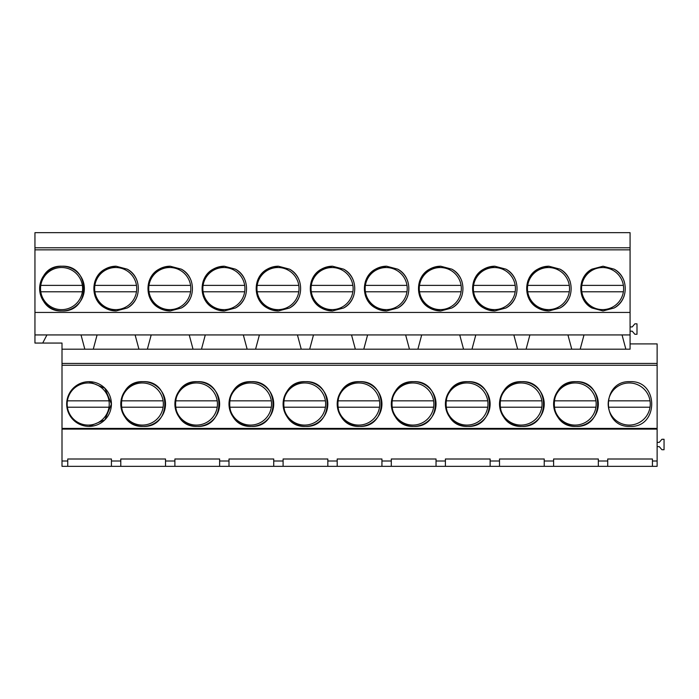 <?xml version="1.0" encoding="UTF-8"?>
<svg xmlns="http://www.w3.org/2000/svg" width="699" height="699" viewBox="0 0 699 699"><rect width="100%" height="100%" fill="white"/><g stroke="black" fill="none" stroke-linecap="round" stroke-linejoin="round"><path stroke-width="1.05" d="M89.053 381.663L104.859 388.216L111.421 404.031L104.859 419.837L89.053 426.39A22.368 22.368 0 0 0 111.421 404.031A22.368 22.368 0 0 0 89.053 381.663A22.368 22.368 0 0 0 66.685 404.031A22.368 22.368 0 0 0 89.053 426.39M657.13 365.271L657.13 428.426L62.001 428.426L62.001 365.271L657.13 365.271L657.13 363.419L62.001 363.419L62.001 365.271M630.079 426.39C658.921 427.762 658.921 380.291 630.079 381.663C601.227 380.291 601.227 427.762 630.079 426.39M467.771 381.663C438.92 380.291 438.92 427.762 467.771 426.39C496.613 427.762 496.613 380.291 467.771 381.663A22.368 22.368 0 0 0 445.403 404.031A22.368 22.368 0 0 0 467.771 426.39A22.368 22.368 0 0 0 490.13 404.031A22.368 22.368 0 0 0 467.771 381.663M413.668 381.663C384.817 380.291 384.817 427.762 413.668 426.39C442.511 427.762 442.511 380.291 413.668 381.663A22.368 22.368 0 0 0 391.3 404.031A22.368 22.368 0 0 0 413.668 426.39A22.368 22.368 0 0 0 436.036 404.031A22.368 22.368 0 0 0 413.668 381.663M305.463 426.39C334.314 427.762 334.314 380.291 305.463 381.663C276.612 380.291 276.612 427.762 305.463 426.39A22.368 22.368 0 0 1 283.095 404.031A22.368 22.368 0 0 1 305.463 381.663A22.368 22.368 0 0 1 327.831 404.031A22.368 22.368 0 0 1 305.463 426.39M197.258 426.39C226.109 427.762 226.109 380.291 197.258 381.663C168.407 380.291 168.407 427.762 197.258 426.39A22.368 22.368 0 0 1 174.89 404.031A22.368 22.368 0 0 1 197.258 381.663A22.368 22.368 0 0 1 219.626 404.031A22.368 22.368 0 0 1 197.258 426.39M143.155 381.663C114.304 380.291 114.304 427.762 143.155 426.39C172.006 427.762 172.006 380.291 143.155 381.663A22.368 22.368 0 0 0 120.787 404.031A22.368 22.368 0 0 0 143.155 426.39A22.368 22.368 0 0 0 165.523 404.031A22.368 22.368 0 0 0 143.155 381.663M251.36 381.663C222.509 380.291 222.509 427.762 251.36 426.39C280.212 427.762 280.212 380.291 251.36 381.663A22.368 22.368 0 0 0 228.992 404.031A22.368 22.368 0 0 0 251.36 426.39A22.368 22.368 0 0 0 273.728 404.031A22.368 22.368 0 0 0 251.36 381.663M359.566 426.39C388.417 427.762 388.417 380.291 359.566 381.663C330.714 380.291 330.714 427.762 359.566 426.39A22.368 22.368 0 0 1 337.198 404.031A22.368 22.368 0 0 1 359.566 381.663A22.368 22.368 0 0 1 381.934 404.031A22.368 22.368 0 0 1 359.566 426.39M575.976 426.39C604.818 427.762 604.818 380.291 575.976 381.663C547.125 380.291 547.125 427.762 575.976 426.39A22.368 22.368 0 0 1 553.608 404.031A22.368 22.368 0 0 1 575.976 381.663A22.368 22.368 0 0 1 598.335 404.031A22.368 22.368 0 0 1 575.976 426.39M521.873 381.663C493.022 380.291 493.022 427.762 521.873 426.39C550.716 427.762 550.716 380.291 521.873 381.663A22.368 22.368 0 0 0 499.505 404.031A22.368 22.368 0 0 0 521.873 426.39A22.368 22.368 0 0 0 544.233 404.031A22.368 22.368 0 0 0 521.873 381.663M62.001 461.008L67.751 461.008L67.751 466.329L62.001 466.329L62.001 428.426M46.702 335.406L42.709 343.06L62.001 343.06L62.001 363.419M657.13 428.426L657.13 429.116L62.001 429.116M42.709 343.06L34.95 343.06L34.95 232.671L630.079 232.671L630.079 247.787L34.95 247.787M62.001 349.177L630.079 349.177L630.079 312.444L34.95 312.444M657.13 363.419L657.13 343.908L630.079 343.908M67.751 461.008L67.751 458.998L111.421 458.998L111.421 461.008L120.787 461.008L120.787 458.998L165.523 458.998L165.523 461.008L174.89 461.008L174.89 458.998L219.626 458.998L219.626 461.008L228.992 461.008L228.992 458.998L273.728 458.998L273.728 461.008L283.095 461.008L283.095 458.998L327.831 458.998L327.831 461.008L337.198 461.008L337.198 458.998L381.934 458.998L381.934 461.008L391.3 461.008L391.3 458.998L436.036 458.998L436.036 461.008L445.403 461.008L445.403 458.998L490.13 458.998L490.13 461.008L499.505 461.008L499.505 458.998L544.233 458.998L544.233 461.008L553.608 461.008L553.608 458.998L598.335 458.998L598.335 461.008L607.711 461.008L607.711 458.998L652.438 458.998L652.438 461.008L657.13 461.008L657.13 429.116M657.13 461.008L657.13 466.329L553.608 466.329L553.608 461.008M67.751 466.329L553.608 466.329M111.421 466.329L111.421 461.008M120.787 466.329L120.787 461.008M34.95 334.935L81.014 334.935L84.832 349.177M81.014 334.935L97.091 334.935L93.273 349.177M630.079 312.444L630.079 249.84L34.95 249.84M630.079 249.84L630.079 247.787M62.001 266.214C33.15 264.842 33.15 312.313 62.001 310.95C90.853 312.313 90.853 264.842 62.001 266.214A22.368 22.368 0 0 0 39.633 288.582A22.368 22.368 0 0 0 62.001 310.95A22.368 22.368 0 0 0 84.369 288.582A22.368 22.368 0 0 0 62.001 266.214M386.617 310.95A22.368 22.368 0 0 1 375.538 308.014L386.617 310.95L397.687 308.014C412.541 300.439 412.541 276.725 397.687 269.15L386.617 266.214L375.538 269.15C360.693 276.725 360.693 300.439 375.538 308.014A22.368 22.368 0 0 1 365.394 295.633M343.593 308.014C358.438 300.439 358.438 276.725 343.593 269.15L332.514 266.214L321.435 269.15C306.59 276.725 306.59 300.439 321.435 308.014L332.514 310.95L343.593 308.014A22.368 22.368 0 0 1 343.585 308.014A22.368 22.368 0 0 0 353.738 295.633M494.822 310.95L505.893 308.014C520.746 300.439 520.746 276.725 505.893 269.15L494.822 266.214L483.743 269.15C468.898 276.725 468.898 300.439 483.743 308.014L494.822 310.95A22.368 22.368 0 0 1 473.599 295.633M451.79 269.15L440.719 266.214L429.64 269.15C414.795 276.725 414.795 300.439 429.64 308.014L440.719 310.95L451.79 308.014C466.644 300.439 466.644 276.725 451.79 269.15L451.79 269.15M148.983 281.531A22.368 22.368 0 0 1 159.127 269.15C144.282 276.725 144.282 300.439 159.127 308.014L170.207 310.95L181.286 308.014C196.131 300.439 196.131 276.725 181.286 269.15L170.207 266.214L159.127 269.15A22.368 22.368 0 0 1 170.207 266.214M116.104 310.95L127.183 308.014C142.028 300.439 142.028 276.725 127.183 269.15L116.104 266.214L105.025 269.15C90.18 276.725 90.18 300.439 105.025 308.014L116.104 310.95A22.368 22.368 0 0 1 94.881 295.633M278.412 310.95A22.368 22.368 0 0 1 267.333 308.014L278.412 310.95L289.491 308.014C304.336 300.439 304.336 276.725 289.491 269.15L278.412 266.214L267.333 269.15C252.488 276.725 252.488 300.439 267.333 308.014A22.368 22.368 0 0 1 257.188 295.633M235.388 308.014C250.233 300.439 250.233 276.725 235.388 269.15L224.309 266.214L213.23 269.15C198.385 276.725 198.385 300.439 213.23 308.014L224.309 310.95L235.388 308.014A22.368 22.368 0 0 0 245.532 295.633M548.925 266.214L537.846 269.15C523.001 276.725 523.001 300.439 537.846 308.014L548.925 310.95L559.995 308.014C574.84 300.439 574.84 276.725 559.995 269.15L548.925 266.214A22.368 22.368 0 0 0 527.701 281.531M614.098 308.006C628.943 300.439 628.943 276.725 614.098 269.15L603.027 266.214L591.948 269.15C577.103 276.725 577.103 300.439 591.948 308.006L603.027 310.941L614.098 308.006A22.368 22.368 0 0 0 624.251 295.625M97.091 334.935L630.079 334.935M591.948 308.006L591.948 308.006A22.368 22.368 0 0 1 581.795 295.625M614.098 269.15L614.098 269.15A22.368 22.368 0 0 1 624.251 281.531M591.948 269.15L591.948 269.15A22.368 22.368 0 0 0 581.795 281.531M584.006 334.935L580.196 349.177M630.079 331.186L632.211 331.186L634.867 334.271L636.999 334.271L636.999 323.829L634.867 323.829L632.211 326.922L630.079 326.922M622.04 334.935L625.858 349.177M567.938 334.935L571.756 349.177M657.13 442.371L659.253 442.371L661.918 439.278L664.05 439.278L664.05 449.719L661.918 449.719L659.253 446.626L657.13 446.626M652.438 466.329L652.438 461.008M607.711 466.329L607.711 461.008M598.335 466.329L598.335 461.008M127.183 308.014L127.183 308.014A22.368 22.368 0 0 0 137.327 295.633M127.183 269.15L127.183 269.15A22.368 22.368 0 0 1 137.327 281.531M94.881 281.531A22.368 22.368 0 0 1 116.104 266.214M135.117 334.935L138.935 349.177M151.194 334.935L147.375 349.177M165.523 466.329L165.523 461.008M174.89 466.329L174.89 461.008M170.207 310.95A22.368 22.368 0 0 1 148.983 295.633M181.286 308.014L181.286 308.014A22.368 22.368 0 0 0 191.43 295.633M181.286 269.15L181.286 269.15A22.368 22.368 0 0 1 191.43 281.531M189.219 334.935L193.038 349.177M205.296 334.935L201.478 349.177M219.626 466.329L219.626 461.008M228.992 466.329L228.992 461.008M224.309 310.95A22.368 22.368 0 0 1 203.086 295.633M235.388 269.15L235.388 269.15A22.368 22.368 0 0 1 245.532 281.531M203.086 281.531A22.368 22.368 0 0 1 224.309 266.214M243.322 334.935L247.14 349.177M259.399 334.935L255.581 349.177M273.728 466.329L273.728 461.008M283.095 466.329L283.095 461.008M289.491 308.014A22.368 22.368 0 0 1 289.482 308.014A22.368 22.368 0 0 0 299.635 295.633M289.482 269.15A22.368 22.368 0 0 1 289.491 269.15A22.368 22.368 0 0 1 299.635 281.531M257.188 281.531A22.368 22.368 0 0 1 278.412 266.214M297.424 334.935L301.243 349.177M313.502 334.935L309.683 349.177L313.502 334.935M327.831 466.329L327.831 461.008M337.198 466.329L337.198 461.008M332.514 310.95A22.368 22.368 0 0 1 311.291 295.633M343.585 269.15A22.368 22.368 0 0 1 343.593 269.15A22.368 22.368 0 0 1 353.738 281.531M311.291 281.531A22.368 22.368 0 0 1 332.514 266.214M351.527 334.935L355.345 349.177M367.604 334.935L363.786 349.177M381.934 466.329L381.934 461.008M391.3 466.329L391.3 461.008M397.687 308.014L397.687 308.014A22.368 22.368 0 0 0 407.84 295.633M397.687 269.15L397.687 269.15A22.368 22.368 0 0 1 407.84 281.531M365.394 281.531A22.368 22.368 0 0 1 386.617 266.214M405.63 334.935L409.448 349.177M421.707 334.935L417.888 349.177M436.036 466.329L436.036 461.008M445.403 466.329L445.403 461.008M440.719 310.95A22.368 22.368 0 0 1 419.496 295.633M451.79 308.014L451.79 308.014A22.368 22.368 0 0 0 461.943 295.633M451.799 269.15A22.368 22.368 0 0 1 461.943 281.531M419.496 281.531A22.368 22.368 0 0 1 440.719 266.214M459.732 334.935L463.551 349.177M475.801 334.935L471.991 349.177M490.13 466.329L490.13 461.008M499.505 466.329L499.505 461.008M505.893 308.014L505.893 308.014A22.368 22.368 0 0 0 516.045 295.633M505.893 269.15L505.893 269.15A22.368 22.368 0 0 1 516.045 281.531M473.599 281.531A22.368 22.368 0 0 1 494.822 266.214M513.835 334.935L517.653 349.177M529.903 334.935L526.094 349.177M544.233 466.329L544.233 461.008M548.925 310.95A22.368 22.368 0 0 1 527.701 295.633M559.995 308.014L559.995 308.014A22.368 22.368 0 0 0 570.148 295.633M559.995 269.15L559.995 269.15A22.368 22.368 0 0 1 570.148 281.531M108.992 400.833A21.031 21.031 0 0 0 67.41 400.833L108.992 400.833A21.031 21.031 0 0 1 108.992 407.22L67.41 407.22A21.031 21.031 0 0 0 108.992 407.22M67.41 400.833A21.031 21.031 0 0 0 67.41 407.22M82.368 285.384A21.031 21.031 0 0 0 40.787 285.384L82.368 285.384A21.031 21.031 0 0 1 82.368 291.78L40.787 291.78A21.031 21.031 0 0 0 82.368 291.78M40.787 285.384A21.031 21.031 0 0 0 40.787 291.78M163.094 400.833A21.031 21.031 0 0 0 121.512 400.833L163.094 400.833A21.031 21.031 0 0 1 163.094 407.22L121.512 407.22A21.031 21.031 0 0 0 163.094 407.22M121.512 400.833A21.031 21.031 0 0 0 121.512 407.22M136.471 285.384A21.031 21.031 0 0 0 94.889 285.384L136.471 285.384A21.031 21.031 0 0 1 136.471 291.78L94.889 291.78A21.031 21.031 0 0 0 136.471 291.78M94.889 285.384A21.031 21.031 0 0 0 94.889 291.78M217.197 400.833A21.031 21.031 0 0 0 175.615 400.833L217.197 400.833A21.031 21.031 0 0 1 217.197 407.22L175.615 407.22A21.031 21.031 0 0 0 217.197 407.22M175.615 400.833A21.031 21.031 0 0 0 175.615 407.22M190.574 285.384A21.031 21.031 0 0 0 148.992 285.384L190.574 285.384A21.031 21.031 0 0 1 190.574 291.78L148.992 291.78A21.031 21.031 0 0 0 190.574 291.78M148.992 285.384A21.031 21.031 0 0 0 148.992 291.78M271.299 400.833A21.031 21.031 0 0 0 229.718 400.833L271.299 400.833A21.031 21.031 0 0 1 271.299 407.22L229.718 407.22A21.031 21.031 0 0 0 271.299 407.22M229.718 400.833A21.031 21.031 0 0 0 229.718 407.22M244.676 285.384A21.031 21.031 0 0 0 203.094 285.384L244.676 285.384A21.031 21.031 0 0 1 244.676 291.78L203.094 291.78A21.031 21.031 0 0 0 244.676 291.78M203.094 285.384A21.031 21.031 0 0 0 203.094 291.78M325.402 400.833A21.031 21.031 0 0 0 283.82 400.833L325.402 400.833A21.031 21.031 0 0 1 325.402 407.22L283.82 407.22A21.031 21.031 0 0 0 325.402 407.22M283.82 400.833A21.031 21.031 0 0 0 283.82 407.22M298.779 285.384A21.031 21.031 0 0 0 257.197 285.384L298.779 285.384A21.031 21.031 0 0 1 298.779 291.78L257.197 291.78A21.031 21.031 0 0 0 298.779 291.78M257.197 285.384A21.031 21.031 0 0 0 257.197 291.78M379.505 400.833A21.031 21.031 0 0 0 337.923 400.833L379.505 400.833A21.031 21.031 0 0 1 379.505 407.22L337.923 407.22A21.031 21.031 0 0 0 379.505 407.22M337.923 400.833A21.031 21.031 0 0 0 337.923 407.22M352.873 285.384A21.031 21.031 0 0 0 311.3 285.384L352.873 285.384A21.031 21.031 0 0 1 352.873 291.78L311.3 291.78A21.031 21.031 0 0 0 352.873 291.78M311.3 285.384A21.031 21.031 0 0 0 311.3 291.78M433.607 400.833A21.031 21.031 0 0 0 392.025 400.833L433.607 400.833A21.031 21.031 0 0 1 433.607 407.22L392.025 407.22A21.031 21.031 0 0 0 433.607 407.22M392.025 400.833A21.031 21.031 0 0 0 392.025 407.22M406.975 285.384A21.031 21.031 0 0 0 365.402 285.384L406.975 285.384A21.031 21.031 0 0 1 406.975 291.78L365.402 291.78A21.031 21.031 0 0 0 406.975 291.78M365.402 285.384A21.031 21.031 0 0 0 365.402 291.78M487.71 400.833A21.031 21.031 0 0 0 446.128 400.833L487.71 400.833A21.031 21.031 0 0 1 487.71 407.22L446.128 407.22A21.031 21.031 0 0 0 487.71 407.22M446.128 400.833A21.031 21.031 0 0 0 446.128 407.22M461.078 285.384A21.031 21.031 0 0 0 419.505 285.384L461.078 285.384A21.031 21.031 0 0 1 461.078 291.78L419.505 291.78A21.031 21.031 0 0 0 461.078 291.78M419.505 285.384A21.031 21.031 0 0 0 419.505 291.78M541.812 400.833A21.031 21.031 0 0 0 500.231 400.833L541.812 400.833A21.031 21.031 0 0 1 541.812 407.22L500.231 407.22A21.031 21.031 0 0 0 541.812 407.22M500.231 400.833A21.031 21.031 0 0 0 500.231 407.22M515.18 285.384A21.031 21.031 0 0 0 473.607 285.384L515.18 285.384A21.031 21.031 0 0 1 515.18 291.78L473.607 291.78A21.031 21.031 0 0 0 515.18 291.78M473.607 285.384A21.031 21.031 0 0 0 473.607 291.78M595.915 400.833A21.031 21.031 0 0 0 554.333 400.833L595.915 400.833A21.031 21.031 0 0 1 595.915 407.22L554.333 407.22A21.031 21.031 0 0 0 595.915 407.22M554.333 400.833A21.031 21.031 0 0 0 554.333 407.22M569.283 285.384A21.031 21.031 0 0 0 527.71 285.384L569.283 285.384A21.031 21.031 0 0 1 569.283 291.78L527.71 291.78A21.031 21.031 0 0 0 569.283 291.78M527.71 285.384A21.031 21.031 0 0 0 527.71 291.78M650.018 400.833A21.031 21.031 0 0 0 608.436 400.833L650.018 400.833A21.031 21.031 0 0 1 650.018 407.22L608.436 407.22A21.031 21.031 0 0 0 650.018 407.22M608.436 400.833A21.031 21.031 0 0 0 608.436 407.22M623.386 285.384A21.031 21.031 0 0 0 581.813 285.384L623.386 285.384A21.031 21.031 0 0 1 623.386 291.78L581.813 291.78A21.031 21.031 0 0 0 623.386 291.78M581.813 285.384A21.031 21.031 0 0 0 581.813 291.78"/></g></svg>
